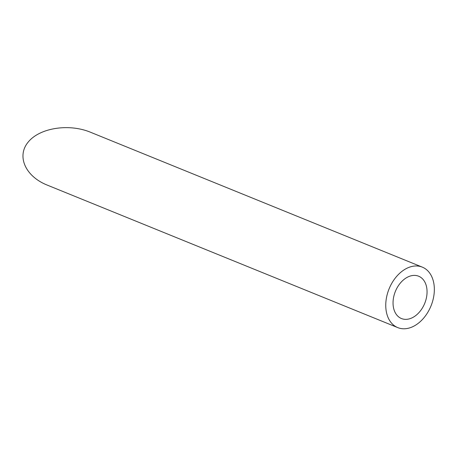 <?xml version="1.0" encoding="UTF-8"?>
<svg xmlns="http://www.w3.org/2000/svg" width="456" height="456" viewBox="0 0 456 456"><rect width="100%" height="100%" fill="white"/><g stroke="black" fill="none" stroke-linecap="round" stroke-linejoin="round"><path stroke-width="0.68" d="M408.57 319.052A22.84 15.84 112.1 0 0 426.257 298.543A22.84 15.84 112.1 0 0 418.654 276.216A22.84 15.84 112.1 0 0 395.375 291.412A22.84 15.84 112.1 0 0 401.445 318.539A22.84 15.84 112.1 0 0 408.57 319.052M407.938 328.343A32.633 22.629 112.1 0 0 433.2 299.045A32.633 22.629 112.1 0 0 422.341 267.148A32.633 22.629 112.1 0 0 389.088 288.853A32.633 22.629 112.1 0 0 397.757 327.607A32.633 22.629 112.1 0 0 407.938 328.343M397.757 327.607L47.167 185.073C25.337 176.335 16.427 156.197 28.164 142.118C39.575 127.914 68.776 123.268 90.43 132.211L422.341 267.148"/></g></svg>
